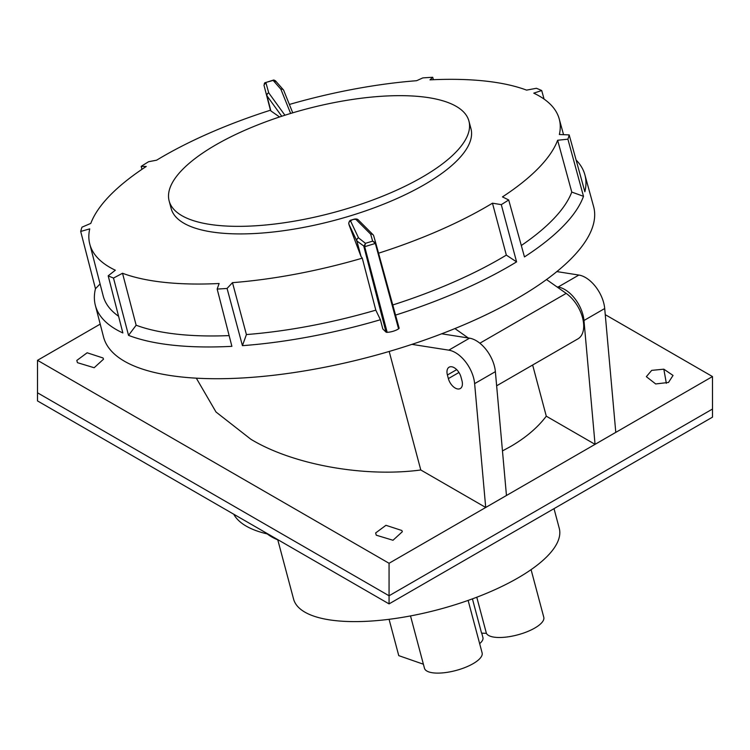 <?xml version="1.0" encoding="UTF-8"?>
<svg xmlns="http://www.w3.org/2000/svg" width="750" height="750" viewBox="0 0 750 750"><rect width="100%" height="100%" fill="white"/><g stroke="black" fill="none" stroke-linecap="round" stroke-linejoin="round"><path stroke-width="1.12" d="M468.919 121.031L470.934 128.588A155.119 53.522 165.1 0 1 350.334 215.85A155.119 53.522 165.1 0 1 211.359 231.891A155.119 53.522 165.1 0 1 171.159 208.528L169.153 200.972A155.119 53.522 -14.9 0 0 209.344 224.325A155.119 53.522 -14.9 0 0 380.822 196.912A155.119 53.522 -14.9 0 0 468.919 121.031A155.119 53.522 -14.9 0 0 428.719 97.678A155.119 53.522 -14.9 0 0 257.241 125.1A155.119 53.522 -14.9 0 0 169.153 200.972M270.863 110.906L266.906 95.709A2.484 0.966 -14.5 0 0 266.972 95.841L270.863 110.906L279.544 116.972M270.816 110.841L270.609 110.156A242.925 83.822 165.1 0 0 156.628 160.181L148.603 161.719A252.881 87.263 165.1 0 0 141.188 166.378L146.25 166.463A243.619 84.066 165.1 0 0 90.806 223.387L81.994 227.166A252.881 87.263 165.1 0 0 80.7 231.441L89.728 228.872A242.925 83.822 165.1 0 0 89.775 244.069L103.191 295.931A243.328 83.963 -14.9 0 0 118.575 316.256M349.059 224.878L360.975 256.406L356.794 240.872A2.484 2.391 -25.3 0 1 358.547 237.881L365.447 243.328L372.647 241.125L375.712 242.869L399.122 328.097A2.316 0.797 165.1 0 1 399.122 328.106A2.316 0.797 165.1 0 1 398.578 328.847A9.769 3.375 165.1 0 1 387.169 332.334A2.316 0.797 165.1 0 1 386.034 332.1L382.809 328.959L380.409 319.734A253.322 87.412 165.1 0 1 242.438 345.666L227.072 288.441A252.881 87.263 165.1 0 1 217.172 289.069L231.891 346.331A253.322 87.412 165.1 0 1 128.531 335.353L113.503 278.062A252.881 87.263 165.1 0 1 108.188 275.812L115.331 270.216A242.925 83.822 165.1 0 1 89.775 244.069M113.503 278.062L122.522 273.253A242.925 83.822 165.1 0 0 219.113 283.509L217.172 289.069M227.072 288.441L232.481 282.656A242.925 83.822 165.1 0 0 362.278 258.169L360.975 256.406M576.112 160.022A253.322 87.412 165.1 0 1 584.869 174.75L593.569 206.419A253.566 87.497 165.1 0 1 396.497 349.266A253.566 87.497 165.1 0 1 103.566 337.087L95.344 305.297A253.322 87.412 165.1 0 1 95.466 288.722L80.7 231.441M289.378 104.456A242.925 83.822 -14.9 0 1 416.616 80.709L422.812 77.906A252.881 87.263 165.1 0 1 432.722 77.278L429.984 79.856A242.925 83.822 165.1 0 1 526.575 90.122L536.381 88.284A252.881 87.263 165.1 0 1 541.706 90.534L533.766 93.15A242.925 83.822 165.1 0 1 559.209 118.884A242.925 83.822 165.1 0 1 559.369 134.503L569.184 134.906A252.881 87.263 165.1 0 1 567.9 139.181L557.634 140.259A242.925 83.822 165.1 0 1 502.463 196.903L508.697 199.969A252.881 87.263 165.1 0 1 501.291 204.628L492.469 203.194A242.925 83.822 165.1 0 1 378.544 253.2M433.387 79.706L432.722 77.278M544.069 99.084L541.706 90.534M584.869 174.75A253.322 87.412 165.1 0 1 584.859 191.756L569.184 134.906M521.306 245.512A243.328 83.963 -14.9 0 0 571.772 192.075L583.491 196.303L567.9 139.181M583.491 196.303A253.322 87.412 165.1 0 1 524.466 256.913L508.697 199.969M392.766 304.969A243.328 83.963 -14.9 0 0 506.334 255.113L516.581 261.872L501.291 204.628M516.581 261.872A253.322 87.412 165.1 0 1 395.55 315.103M283.819 90.694A2.484 2.259 158.1 0 0 280.988 89.147A2.484 2.212 -41.4 0 1 283.538 90.056M292.734 112.809L283.744 90.45A2.484 2.484 0 0 0 283.303 89.728L275.381 80.728L273.722 79.997L265.847 82.491L268.744 92.888A2.484 2.231 144.1 0 0 266.972 95.841L281.747 116.241M284.916 115.219L268.744 92.888A2.484 2.269 -15.6 0 0 266.906 95.709L270.441 110.203L263.962 85.163L265.847 82.491L264.853 82.744L274.181 80.119M506.334 255.113L492.469 203.194M95.344 305.297A253.322 87.412 165.1 0 0 122.869 332.963L108.188 275.812M141.947 169.322L141.188 166.378M571.772 192.075L557.634 140.259M100.088 283.95L95.466 288.722M122.522 273.253L136.144 325.219L128.531 335.353M136.144 325.219A243.328 83.963 -14.9 0 0 229.134 335.597M232.481 282.656L246.412 334.556L242.438 345.666M246.412 334.556A243.328 83.963 -14.9 0 0 375.806 310.153L362.278 258.169M380.409 319.734L375.806 310.153M375.694 242.831L373.697 235.828A2.484 2.391 164.1 0 0 373.688 235.8L375.703 242.841L375.338 243.441L364.697 246.694L356.869 240.966L361.069 256.575M356.794 240.872A2.484 0.75 -15.1 0 0 356.869 240.966A2.484 2.344 128.2 0 1 358.547 237.881L350.587 221.044A2.484 2.391 -25.3 0 0 348.825 224.025L356.794 240.872M275.803 81.553L273.047 80.297L280.866 89.184A2.484 2.212 -41.4 0 1 280.969 89.147A2.484 2.259 158.1 0 0 280.866 89.184L290.625 113.447M264.375 83.344L264.328 84.562M364.659 246.572L365.447 243.328L363.863 246.488L364.697 246.694L387.169 332.334M354.15 219.169A2.484 0.759 79.9 0 0 353.953 219.309L351.75 219.984A2.484 1.2 65.5 0 0 351.347 220.022L354.15 219.169C356.194 218.775 357.591 219.037 358.341 219.956L358.341 219.956A2.484 2.362 135.1 0 0 355.941 219.403L370.669 234.178A2.484 2.362 -44.9 0 1 373.059 234.731A2.484 2.484 0 0 1 373.688 235.8L373.688 235.8A2.484 2.391 164.1 0 0 370.669 234.178L372.647 241.125L375.3 243.319M358.341 219.956L373.059 234.731A2.484 2.362 -44.9 0 1 373.416 235.191M454.875 328.547L468.272 337.978M546.45 279.497L566.175 293.381A27.844 16.078 60 0 1 582.6 317.925A27.844 16.078 60 0 1 577.95 338.85L496.641 385.8M351.347 220.022C349.762 220.219 348.909 221.531 348.797 223.95L348.788 223.819M556.866 286.828L558.131 287.025A27.347 15.787 60 0 1 583.969 320.503L595.05 444.337L546.291 416.184C537.581 427.669 525.619 437.812 510.413 446.616L502.463 450.919M447.403 374.991L448.369 378.6A10.238 5.916 -120 0 0 460.294 388.538A10.238 5.916 -120 0 0 461.981 380.738L461.016 377.128A10.238 5.916 -120 0 0 459.328 373.106A10.238 5.916 -120 0 0 449.091 367.191A10.238 5.916 -120 0 0 447.403 374.991L456.684 369.637M77.438 362.672L76.809 360.431L87.141 352.781L103.031 357.975L103.509 359.194L94.162 367.734L77.438 362.672M485.709 507.459L474.628 383.634A27.347 15.787 -120 0 0 448.791 350.156L469.537 338.175A27.347 15.787 60 0 1 495.375 371.653L506.456 495.478L485.709 507.459L420.787 469.978C364.275 477.6 292.697 464.653 250.838 439.237L216.009 412.013L196.369 378.263M401.859 530.503L402.338 531.722L393 540.262L376.266 535.2L375.637 532.959L385.959 525.309L401.859 530.503M663.825 369.178L651.694 370.369L646.341 376.669L655.697 383.953L668.503 382.444L673.041 375.431L663.825 369.178L666.347 383.316M410.512 615.938L424.462 668.231A29.831 10.294 -14.9 0 0 432.188 672.722A29.831 10.294 -14.9 0 0 465.169 667.453A29.831 10.294 -14.9 0 0 482.109 652.856L468.122 600.413M277.791 539.869L293.588 599.119A137.475 47.438 -14.9 0 0 329.213 619.819A137.475 47.438 -14.9 0 0 481.181 595.509A137.475 47.438 -14.9 0 0 559.247 528.272L554.016 508.65M472.425 598.866L481.575 633.159L486.394 633.309A29.831 10.294 -14.9 0 0 493.866 637.116A29.831 10.294 -14.9 0 0 526.838 631.838A29.831 10.294 -14.9 0 0 543.778 617.25L531.075 569.625M486.394 633.309L476.775 597.234M556.744 271.575L578.869 275.053A27.347 15.787 60 0 1 604.706 308.531L615.788 432.356L595.05 444.337M479.653 643.641A24.863 8.578 -14.9 0 0 482.925 637.556L481.753 633.159M423.394 664.219L398.756 655.631L389.081 619.322M267.272 533.934A150.9 52.069 -14.9 0 0 279.056 540.375M37.519 360.319L37.5 400.912L389.062 603.891L389.062 563.278L37.519 360.319L100.209 324.122M411.909 344.363L448.791 350.156M420.787 469.978L389.184 351.459M233.737 514.209A174.019 60.047 -14.9 0 0 268.294 534.169M532.641 365.006L546.291 416.184M469.537 338.175L441.609 333.788M605.25 314.653L712.481 376.556L389.062 563.278M37.5 392.794L389.062 595.772L712.5 409.031L712.5 417.15L389.062 603.891M712.5 409.031L712.481 376.556M386.034 332.1L363.872 246.525M398.578 328.847L375.338 243.441M566.175 293.381L479.859 343.209M355.941 219.403L353.953 219.309M351.75 219.984L350.587 221.044M583.969 320.503L604.706 308.531M495.375 371.653L474.628 383.634M558.131 287.025L578.869 275.053M448.369 378.6L458.953 372.488M559.209 118.884L563.55 134.672M375.712 242.869L399.122 328.106"/></g></svg>
